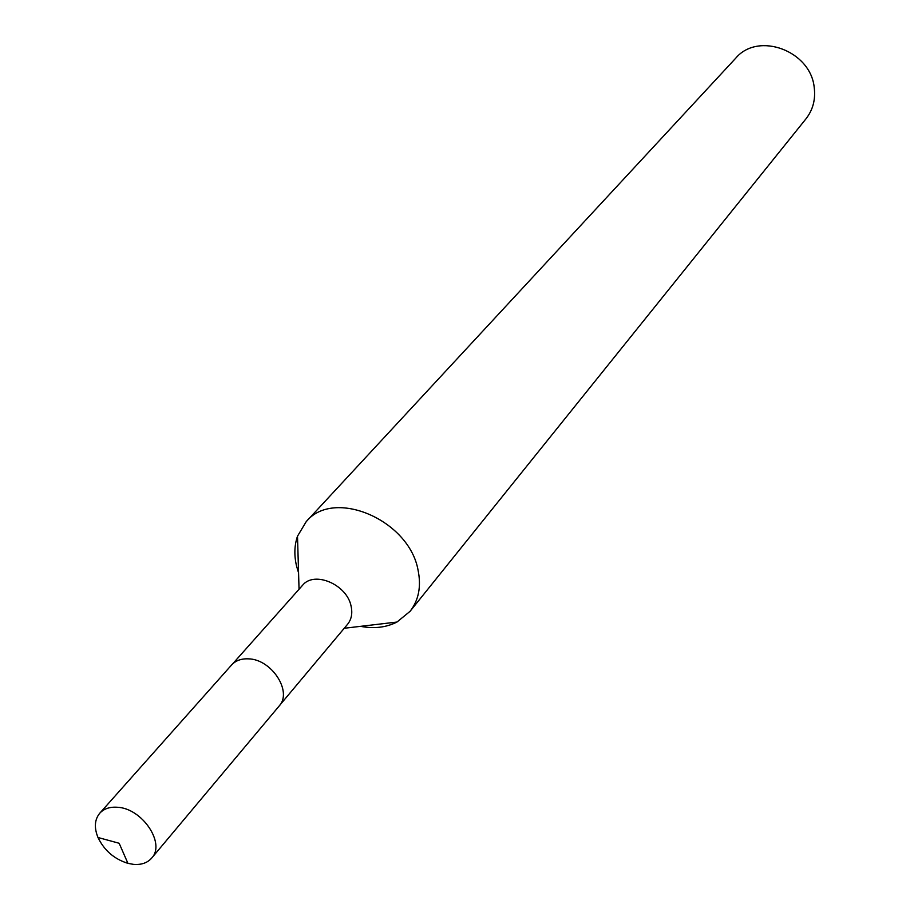 <?xml version="1.0" encoding="UTF-8"?>
<svg xmlns="http://www.w3.org/2000/svg" width="910" height="910" viewBox="0 0 910 910"><rect width="100%" height="100%" fill="white"/><g stroke="black" fill="none" stroke-linecap="round" stroke-linejoin="round"><path stroke-width="1.36" d="M279.905 705.045L347.575 624.283C351.476 619.414 352.659 613.385 351.101 606.208C347.017 584.47 314.143 570.479 302.507 585.357L232.46 664.084M360.531 626.342C374.135 628.912 386.284 627.479 396.953 622.053L410.046 611.349C418.702 600.179 421.375 586.484 418.088 570.286C409.329 519.997 333.72 487.703 306.192 521.68L297.502 536.195C294.339 545.443 294.032 555.43 296.58 566.168L298.571 572.845M410.046 611.349L805.976 118.835C812.926 109.905 815.678 99.508 814.234 87.633C810.821 50.778 758.098 31.293 735.735 58.183L306.192 521.68M117.242 807.25C109.735 806.749 103.899 808.74 99.759 813.221C94.594 819.557 94.003 827.645 97.984 837.496C104.24 850.44 114.216 859.063 127.935 863.362L133.565 864.375C141.414 864.989 147.454 862.885 151.697 858.073C165.859 843.445 142.074 808.148 117.242 807.25M151.697 858.073L279.108 706.069C292.838 691.748 271.51 658.976 248.191 658.84C241.15 658.578 235.599 660.637 231.561 665.017L99.759 813.221M344.23 628.264L396.953 622.053M299.049 589.248L297.502 536.195M97.984 837.496L119.153 843.263L127.935 863.362"/></g></svg>
